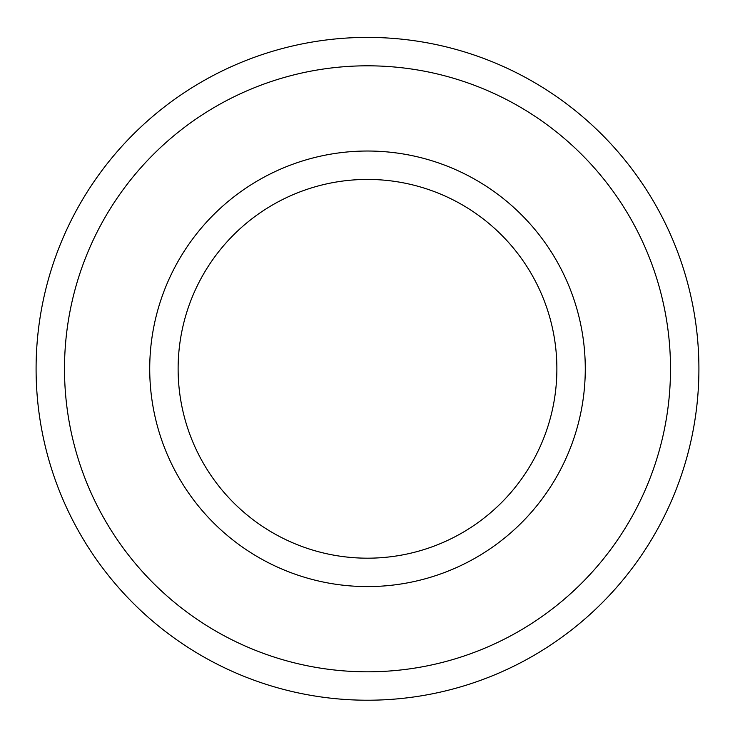 <?xml version="1.0" encoding="UTF-8"?>
<svg xmlns="http://www.w3.org/2000/svg" width="735" height="735" viewBox="0 0 735 735"><rect width="100%" height="100%" fill="white"/><g stroke="black" fill="none" stroke-linecap="round" stroke-linejoin="round"><path stroke-width="1.1" d="M367.5 179.432A189.373 189.373 0 0 1 531.506 463.491A189.373 189.373 0 0 1 203.494 463.491A189.373 189.373 0 0 1 367.5 179.432M367.5 151.024A217.78 217.78 0 0 1 556.101 477.695A217.78 217.78 0 0 1 178.899 477.695A217.78 217.78 0 0 1 367.5 151.024M367.5 37.402A331.402 331.402 0 0 1 654.508 534.51A331.402 331.402 0 0 1 80.492 534.51A331.402 331.402 0 0 1 367.5 37.402M367.5 65.81A302.995 302.995 0 0 1 629.904 520.307A302.995 302.995 0 0 1 105.096 520.307A302.995 302.995 0 0 1 367.5 65.81"/></g></svg>
